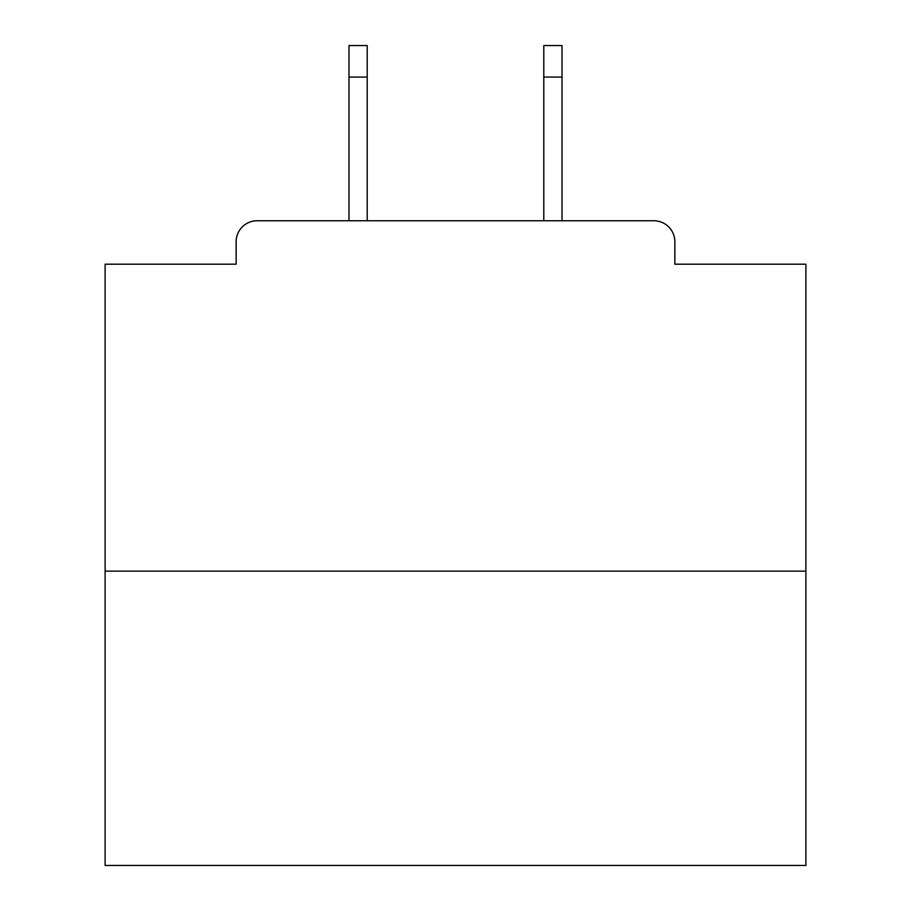 <?xml version="1.0" encoding="UTF-8"?>
<svg xmlns="http://www.w3.org/2000/svg" width="911" height="911" viewBox="0 0 911 911"><rect width="100%" height="100%" fill="white"/><g stroke="black" fill="none" stroke-linecap="round" stroke-linejoin="round"><path stroke-width="1.37" d="M674.846 264.19L674.846 241.768L674.846 264.19L805.882 264.19L805.882 865.45L105.118 865.45L105.118 264.19L236.154 264.19L236.154 241.768L236.154 264.19M805.882 571.129L105.118 571.129M674.846 241.768A21.021 21.021 0 0 0 653.813 220.747L257.187 220.747A21.021 21.021 0 0 0 236.154 241.768M653.813 220.747L562.019 220.747L562.019 77.082L543.799 77.082L543.799 45.55L562.019 45.55L562.019 77.082M348.981 77.082L348.981 45.55L367.201 45.55L367.201 77.082L348.981 77.082L348.981 220.747L257.187 220.747M367.201 77.082L367.201 220.747M543.799 220.747L543.799 77.082"/></g></svg>
